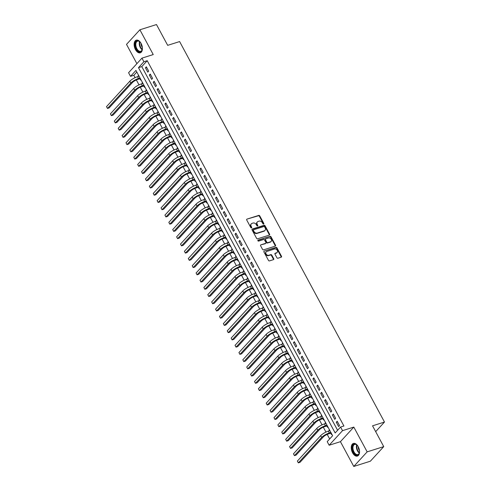 <?xml version="1.0" encoding="UTF-8"?>
<svg xmlns="http://www.w3.org/2000/svg" width="491" height="491" viewBox="0 0 491 491"><rect width="100%" height="100%" fill="white"/><g stroke="black" fill="none" stroke-linecap="round" stroke-linejoin="round"><path stroke-width="0.74" d="M263.63 224.092A0.583 0.454 42.5 0 0 263.82 223.448L259.757 215.905A0.835 0.651 42.5 0 0 258.726 215.402L247.004 219.109A0.835 0.651 42.5 0 0 246.734 220.023L250.797 227.566A0.583 0.454 42.5 0 0 251.705 227.278L251.183 226.302A2.67 2.074 42.5 0 1 251.3 223.841A2.67 2.074 42.5 0 1 252.043 223.368L253.018 223.061A2.67 2.074 42.5 0 1 256.327 224.675L256.854 225.651A0.583 0.454 42.5 0 0 257.763 225.363L257.241 224.387A2.67 2.074 42.5 0 1 257.358 221.926A2.67 2.074 42.5 0 1 258.1 221.453L259.076 221.146A2.67 2.074 42.5 0 1 262.384 222.761L262.906 223.736A0.583 0.454 42.5 0 0 263.63 224.092M263.532 224.111A0.583 0.454 42.5 0 0 263.458 223.841L259.395 216.298A0.835 0.651 42.5 0 0 258.364 215.795L247.004 219.109M251.417 227.941A0.583 0.454 42.5 0 0 251.349 227.671L250.821 226.695L251.183 226.302M257.474 226.026A0.583 0.454 42.5 0 0 257.401 225.756L256.879 224.78L257.241 224.387M358.221 446.681A6.629 3.811 -107.5 0 0 353.403 443.428A6.629 3.811 -107.5 0 0 352.581 452.831A6.629 3.811 -107.5 0 0 357.399 456.078A6.629 3.811 -107.5 0 0 358.221 446.681M141.089 43.417A6.629 3.811 -107.5 0 0 136.265 40.17A6.629 3.811 -107.5 0 0 135.448 49.566A6.629 3.811 -107.5 0 0 140.266 52.813A6.629 3.811 -107.5 0 0 141.089 43.417M276.899 257.72A0.835 0.651 42.5 0 0 277.937 258.223L281.226 257.186A0.835 0.651 42.5 0 0 281.49 256.271L276.979 247.887A0.835 0.651 42.5 0 0 275.948 247.384L264.226 251.091A0.835 0.651 42.5 0 0 263.955 252.006L268.467 260.383A0.835 0.651 42.5 0 0 269.504 260.893L273.475 259.635A0.835 0.651 42.5 0 0 273.745 258.72L271.811 255.136A0.835 0.651 42.5 0 0 270.78 254.626L268.81 255.252A2.234 1.737 42.5 0 1 266.294 254.289A2.234 1.737 42.5 0 1 266.14 251.846A2.234 1.737 42.5 0 1 266.766 251.453L274.481 249.011A2.234 1.737 42.5 0 1 276.992 249.98A2.234 1.737 42.5 0 1 277.145 252.423A2.234 1.737 42.5 0 1 276.525 252.81L275.242 253.221A0.835 0.651 42.5 0 0 274.972 254.135L276.899 257.72M340.588 427.041L342.534 430.656L329.154 445.239L327.209 441.624L332.634 435.713L135.946 70.422L130.52 76.338L128.574 72.723L141.954 58.134L143.9 61.749L138.48 67.666L335.163 432.952L340.588 427.041L343.909 425.992L147.22 60.7L143.9 61.749M141.954 58.134L153.235 54.569L139.892 29.791L156.482 24.55L167.677 45.344L179.62 41.569L384.484 422.045L372.546 425.826L383.741 446.62L367.158 451.861L353.815 427.09L342.534 430.656M269.332 235.103A0.835 0.651 42.5 0 0 269.602 234.189L265.091 225.811A0.835 0.651 42.5 0 0 264.06 225.308L252.337 229.009A0.835 0.651 42.5 0 0 252.067 229.929L256.578 238.307A0.835 0.651 42.5 0 0 257.609 238.81L269.332 235.103A0.835 0.651 42.5 0 0 269.24 234.581L264.729 226.204A0.835 0.651 42.5 0 0 263.698 225.7L251.975 229.407M271.038 236.852L275.549 245.23A0.835 0.651 42.5 0 1 275.279 246.144L263.557 249.851A0.835 0.651 42.5 0 1 262.525 249.348L260.592 245.758A0.835 0.651 42.5 0 1 260.862 244.843L265.613 243.34A0.835 0.651 42.5 0 0 265.883 242.425L264.606 240.05A0.835 0.651 42.5 0 0 263.569 239.54L258.622 241.106A0.583 0.454 42.5 0 1 258.088 240.111L270.001 236.343A0.835 0.651 42.5 0 1 271.038 236.852L270.676 237.245L275.187 245.623L275.549 245.23M383.741 446.62L370.361 461.209L353.772 466.45L367.158 451.861M139.892 29.791L126.512 44.38L136.891 63.652M329.418 430.791L329.056 430.122L329.541 429.969M330.713 433.197L331.394 434.461L331.75 434.075M325.521 423.555L325.165 422.892L325.65 422.739M326.816 425.961L327.503 427.231L327.859 426.839M321.63 416.325L321.267 415.656L321.752 415.503M322.925 418.731L323.606 419.995L323.962 419.609M317.732 409.089L317.376 408.42L317.855 408.267M319.027 411.495L319.709 412.765L320.064 412.372M313.841 401.859L313.479 401.19L313.964 401.037M315.136 404.265L315.817 405.529L316.173 405.143M309.944 394.623L309.582 393.954L310.067 393.8M311.239 397.029L311.92 398.293L312.276 397.906M306.046 387.393L305.69 386.724L306.175 386.57M307.348 389.799L308.029 391.063L308.385 390.676M302.155 380.157L301.793 379.488L302.278 379.334M303.45 382.563L304.132 383.827L304.488 383.44M298.258 372.921L297.902 372.258L298.381 372.104M299.553 375.327L300.234 376.597L300.59 376.204M294.367 365.691L294.005 365.022L294.49 364.868M295.662 368.097L296.343 369.361L296.699 368.974M290.469 358.455L290.107 357.786L290.592 357.638M291.764 360.86L292.446 362.131L292.802 361.738M286.572 351.225L286.216 350.556L286.701 350.402M287.873 353.63L288.555 354.895L288.911 354.508M282.681 343.988L282.319 343.319L282.804 343.166M283.976 346.394L284.657 347.659L285.013 347.272M278.784 336.758L278.428 336.09L278.906 335.936M280.079 339.164L280.76 340.429L281.122 340.042M274.892 329.522L274.53 328.853L275.015 328.7M276.188 331.928L276.869 333.193L277.225 332.806M270.995 322.286L270.639 321.623L271.118 321.47M272.29 324.698L272.971 325.963L273.327 325.57M267.104 315.056L266.742 314.387L267.227 314.234M268.399 317.462L269.08 318.727L269.436 318.34M263.207 307.82L262.845 307.157L263.329 307.004M264.502 310.226L265.183 311.497L265.539 311.104M259.309 300.59L258.953 299.921L259.438 299.768M260.604 302.996L261.286 304.26L261.648 303.874M255.418 293.354L255.056 292.685L255.541 292.538M256.713 295.76L257.394 297.03L257.75 296.638M251.521 286.124L251.165 285.455L251.644 285.302M252.816 288.53L253.497 289.794L253.853 289.408M247.63 278.888L247.268 278.219L247.752 278.066M248.925 281.294L249.606 282.558L249.962 282.172M243.732 271.658L243.37 270.989L243.855 270.836M245.027 274.064L245.709 275.328L246.065 274.942M239.835 264.422L239.479 263.753L239.964 263.599M241.13 266.828L241.817 268.092L242.173 267.705M235.944 257.186L235.582 256.523L236.067 256.37M237.239 259.598L237.92 260.862L238.276 260.469M232.047 249.956L231.691 249.287L232.169 249.133M233.342 252.362L234.023 253.626L234.379 253.239M228.155 242.72L227.793 242.057L228.278 241.903M229.45 245.126L230.132 246.396L230.488 246.003M224.258 235.49L223.896 234.821L224.381 234.667M225.553 237.896L226.234 239.16L226.59 238.773M220.361 228.254L220.005 227.585L220.49 227.431M221.662 230.66L222.343 231.93L222.699 231.537M216.47 221.024L216.108 220.355L216.592 220.201M217.765 223.43L218.446 224.694L218.802 224.307M212.572 213.788L212.216 213.119L212.695 212.965M213.867 216.193L214.549 217.458L214.911 217.071M208.681 206.558L208.319 205.889L208.804 205.735M209.976 208.963L210.657 210.228L211.013 209.841M204.784 199.321L204.422 198.652L204.907 198.499M206.079 201.727L206.76 202.992L207.116 202.605M200.887 192.085L200.531 191.422L201.015 191.269M202.188 194.491L202.869 195.762L203.225 195.369M196.995 184.855L196.633 184.186L197.118 184.033M198.29 187.261L198.972 188.526L199.328 188.139M193.098 177.619L192.742 176.95L193.227 176.803M194.393 180.025L195.074 181.296L195.436 180.903M189.207 170.389L188.845 169.72L189.33 169.567M190.502 172.795L191.183 174.06L191.539 173.673M185.31 163.153L184.954 162.484L185.432 162.331M186.605 165.559L187.286 166.823L187.642 166.437M181.418 155.923L181.056 155.254L181.541 155.101M182.713 158.329L183.395 159.593L183.751 159.207M177.521 148.687L177.159 148.018L177.644 147.865M178.816 151.093L179.497 152.357L179.853 151.971M173.624 141.451L173.268 140.788L173.753 140.635M174.919 143.863L175.606 145.127L175.962 144.735M169.733 134.221L169.37 133.552L169.855 133.399M171.028 136.627L171.709 137.891L172.065 137.505M165.835 126.985L165.479 126.322L165.958 126.169M167.13 129.391L167.812 130.661L168.168 130.268M161.944 119.755L161.582 119.086L162.067 118.932M163.239 122.161L163.92 123.425L164.276 123.038M158.047 112.519L157.685 111.85L158.17 111.703M159.342 114.925L160.023 116.195L160.379 115.802M154.149 105.289L153.793 104.62L154.278 104.466M155.451 107.695L156.132 108.959L156.488 108.572M150.258 98.053L149.896 97.384L150.381 97.23M151.553 100.459L152.235 101.723L152.591 101.336M146.361 90.823L146.005 90.154L146.484 90M147.656 93.229L148.337 94.493L148.693 94.106M142.47 83.587L142.108 82.918L142.593 82.764M143.765 85.993L144.446 87.257L144.802 86.87M148.687 71.158L146.349 66.813L145.446 67.801L147.785 72.14L148.687 71.158M152.584 78.388L150.246 74.049L149.344 75.037L151.676 79.376L152.584 78.388M156.476 85.624L154.137 81.285L153.235 82.267L155.573 86.606L156.476 85.624M160.373 92.854L158.034 88.515L157.132 89.503L159.465 93.842L160.373 92.854M164.264 100.09L161.932 95.751L161.023 96.733L163.362 101.072L164.264 100.09M168.161 107.32L165.823 102.981L164.921 103.969L167.259 108.308L168.161 107.32M172.059 114.556L169.72 110.217L168.812 111.199L171.15 115.538L172.059 114.556M175.95 121.786L173.611 117.447L172.709 118.435L175.048 122.775L175.95 121.786M179.847 129.023L177.509 124.683L176.607 125.665L178.939 130.011L179.847 129.023M183.738 136.259L181.406 131.913L180.498 132.901L182.836 137.241L183.738 136.259M187.636 143.489L185.297 139.149L184.395 140.138L186.733 144.477L187.636 143.489M191.527 150.725L189.195 146.386L188.286 147.368L190.625 151.707L191.527 150.725M195.424 157.955L193.086 153.615L192.184 154.604L194.522 158.943L195.424 157.955M199.321 165.191L196.983 160.852L196.081 161.834L198.413 166.173L199.321 165.191M203.213 172.421L200.874 168.082L199.972 169.07L202.31 173.409L203.213 172.421M207.11 179.657L204.772 175.318L203.869 176.3L206.208 180.645L207.11 179.657M211.001 186.887L208.669 182.548L207.761 183.536L210.099 187.875L211.001 186.887M214.898 194.123L212.56 189.784L211.658 190.766L213.996 195.111L214.898 194.123M218.796 201.359L216.457 197.014L215.555 198.002L217.887 202.341L218.796 201.359M222.687 208.589L220.349 204.25L219.446 205.238L221.785 209.577L222.687 208.589M226.584 215.825L224.246 211.486L223.344 212.468L225.676 216.807L226.584 215.825M230.475 223.055L228.143 218.716L227.235 219.704L229.573 224.043L230.475 223.055M234.373 230.291L232.034 225.952L231.132 226.934L233.47 231.273L234.373 230.291M238.27 237.521L235.932 233.182L235.023 234.17L237.362 238.509L238.27 237.521M242.161 244.757L239.823 240.418L238.921 241.4L241.259 245.745L242.161 244.757M246.059 251.993L243.72 247.648L242.818 248.636L245.15 252.975L246.059 251.993M249.95 259.223L247.617 254.884L246.709 255.872L249.047 260.212L249.95 259.223M253.847 266.46L251.509 262.12L250.606 263.102L252.945 267.442L253.847 266.46M257.738 273.69L255.406 269.35L254.498 270.338L256.836 274.678L257.738 273.69M261.635 280.926L259.297 276.586L258.395 277.568L260.733 281.908L261.635 280.926M265.533 288.156L263.194 283.816L262.292 284.805L264.624 289.144L265.533 288.156M269.424 295.392L267.086 291.053L266.183 292.035L268.522 296.374L269.424 295.392M273.321 302.622L270.983 298.283L270.081 299.271L272.419 303.61L273.321 302.622M277.212 309.858L274.88 305.519L273.972 306.501L276.31 310.846L277.212 309.858M281.11 317.094L278.771 312.749L277.869 313.737L280.208 318.076L281.11 317.094M285.007 324.324L282.669 319.985L281.766 320.973L284.099 325.312L285.007 324.324M288.898 331.56L286.56 327.221L285.658 328.203L287.996 332.542L288.898 331.56M292.796 338.79L290.457 334.451L289.555 335.439L291.887 339.778L292.796 338.79M296.687 346.026L294.355 341.687L293.446 342.669L295.785 347.008L296.687 346.026M300.584 353.256L298.246 348.917L297.343 349.905L299.682 354.244L300.584 353.256M304.481 360.492L302.143 356.153L301.235 357.135L303.573 361.48L304.481 360.492M308.373 367.722L306.034 363.383L305.132 364.371L307.47 368.71L308.373 367.722M312.27 374.958L309.931 370.619L309.029 371.607L311.362 375.946L312.27 374.958M316.161 382.194L313.829 377.849L312.92 378.837L315.259 383.176L316.161 382.194M320.058 389.424L317.72 385.085L316.818 386.073L319.156 390.413L320.058 389.424M323.95 396.66L321.617 392.321L320.709 393.303L323.047 397.642L323.95 396.66M327.847 403.89L325.508 399.551L324.606 400.539L326.945 404.879L327.847 403.89M331.744 411.127L329.406 406.787L328.504 407.769L330.836 412.109L331.744 411.127M335.635 418.357L333.303 414.017L332.395 415.005L334.733 419.345L335.635 418.357M147.22 60.7L141.795 66.616L337.612 430.288M336.292 422.235L338.63 426.581L339.533 425.593L337.194 421.253L336.292 422.235L337.52 421.849M136.817 72.042L133.84 75.289L135.111 77.652M136.351 79.953L139.008 84.882M140.248 87.189L142.899 92.118M144.139 94.419L146.797 99.354M148.036 101.655L150.688 106.584M151.928 108.885L154.585 113.82M155.825 116.121L158.483 121.05M159.722 123.358L162.374 128.286M163.613 130.588L166.271 135.516M167.511 137.824L170.162 142.752M171.402 145.054L174.06 149.988M175.299 152.29L177.951 157.218M179.197 159.52L181.848 164.454M183.088 166.756L185.745 171.684M186.985 173.986L189.636 178.92M190.876 181.222L193.534 186.15M194.774 188.458L197.425 193.386M198.665 195.688L201.322 200.616M202.562 202.924L205.22 207.853M206.459 210.154L209.111 215.089M210.351 217.39L213.008 222.319M214.248 224.62L216.899 229.555M218.139 231.856L220.797 236.785M222.036 239.086L224.694 244.021M225.934 246.322L228.585 251.251M229.825 253.559L232.482 258.487M233.722 260.789L236.374 265.717M237.613 268.025L240.271 272.953M241.511 275.255L244.168 280.189M245.408 282.491L248.059 287.419M249.299 289.721L251.957 294.655M253.196 296.957L255.848 301.885M257.088 304.193L259.745 309.121M260.985 311.423L263.636 316.351M264.876 318.659L267.534 323.587M268.773 325.889L271.431 330.824M272.671 333.125L275.322 338.053M276.562 340.355L279.219 345.29M280.459 347.591L283.111 352.52M284.35 354.821L287.008 359.756M288.248 362.057L290.905 366.986M292.145 369.293L294.796 374.222M296.036 376.523L298.694 381.452M299.933 383.759L302.585 388.688M303.825 390.989L306.482 395.924M307.722 398.226L310.38 403.154M311.619 405.456L314.271 410.39M315.51 412.692L318.168 417.62M319.408 419.922L322.059 424.856M323.299 427.158L325.956 432.086M327.196 434.394L329.657 438.96M138.572 75.295L138.21 75.688L138.572 76.351M139.867 78.763L140.549 80.027L140.905 79.634M142.108 82.918L142.464 82.531M146.005 90.154L146.361 89.761M149.896 97.384L150.252 96.997M153.793 104.62L154.149 104.233M157.685 111.85L158.047 111.463M161.582 119.086L161.938 118.699M165.479 126.322L165.835 125.929M169.37 133.552L169.726 133.165M173.268 140.788L173.624 140.395M177.159 148.018L177.515 147.631M181.056 155.254L181.412 154.861M184.954 162.484L185.31 162.098M188.845 169.72L189.201 169.334M192.742 176.95L193.098 176.564M196.633 184.186L196.989 183.8M200.531 191.422L200.887 191.03M204.422 198.652L204.784 198.266M208.319 205.889L208.675 205.496M212.216 213.119L212.572 212.732M216.108 220.355L216.463 219.968M220.005 227.585L220.361 227.198M223.896 234.821L224.258 234.434M227.793 242.057L228.149 241.664M231.691 249.287L232.047 248.9M235.582 256.523L235.938 256.13M239.479 263.753L239.835 263.366M243.37 270.989L243.726 270.596M247.268 278.219L247.624 277.832M251.165 285.455L251.521 285.068M255.056 292.685L255.412 292.298M258.953 299.921L259.309 299.535M262.845 307.157L263.201 306.765M266.742 314.387L267.098 314.001M270.639 321.623L270.995 321.231M274.53 328.853L274.886 328.467M278.428 336.09L278.784 335.697M282.319 343.319L282.675 342.933M286.216 350.556L286.572 350.169M290.107 357.786L290.469 357.399M294.005 365.022L294.361 364.635M297.902 372.258L298.258 371.865M301.793 379.488L302.149 379.101M305.69 386.724L306.046 386.331M309.582 393.954L309.938 393.567M313.479 401.19L313.835 400.803M317.376 408.42L317.732 408.033M321.267 415.656L321.623 415.269M325.165 422.892L325.521 422.499M329.056 430.122L329.412 429.735M375.676 431.65L384.484 422.045M353.815 427.09L340.435 441.673L353.772 466.45M340.435 441.673L329.154 445.239M133.84 75.289L130.52 76.338M141.795 66.616L138.48 67.666M138.21 75.688L138.695 75.534M145.446 67.801L146.674 67.414M149.344 75.037L150.565 74.644M153.235 82.267L154.462 81.88M157.132 89.503L158.354 89.11M161.023 96.733L162.251 96.346M164.921 103.969L166.148 103.583M168.812 111.199L170.039 110.813M172.709 118.435L173.937 118.049M176.607 125.665L177.828 125.279M180.498 132.901L181.725 132.515M184.395 140.138L185.623 139.745M188.286 147.368L189.514 146.981M192.184 154.604L193.411 154.217M196.081 161.834L197.302 161.447M199.972 169.07L201.2 168.683M203.869 176.3L205.097 175.913M207.761 183.536L208.988 183.149M211.658 190.766L212.885 190.379M215.555 198.002L216.776 197.615M219.446 205.238L220.674 204.845M223.344 212.468L224.565 212.081M227.235 219.704L228.462 219.317M231.132 226.934L232.36 226.547M235.023 234.17L236.251 233.784M238.921 241.4L240.148 241.013M242.818 248.636L244.039 248.25M246.709 255.872L247.937 255.48M250.606 263.102L251.834 262.716M254.498 270.338L255.725 269.952M258.395 277.568L259.622 277.182M262.292 284.805L263.514 284.418M266.183 292.035L267.411 291.648M270.081 299.271L271.308 298.884M273.972 306.501L275.199 306.114M277.869 313.737L279.097 313.35M281.766 320.973L282.988 320.58M285.658 328.203L286.885 327.816M289.555 335.439L290.776 335.052M293.446 342.669L294.674 342.282M297.343 349.905L298.571 349.518M301.235 357.135L302.462 356.748M305.132 364.371L306.359 363.984M309.029 371.607L310.251 371.214M312.92 378.837L314.148 378.451M316.818 386.073L318.045 385.68M320.709 393.303L321.936 392.917M324.606 400.539L325.834 400.153M328.504 407.769L329.725 407.383M332.395 415.005L333.622 414.619M257.358 221.926L256.996 222.319A2.67 2.074 42.5 0 0 256.879 224.78M251.3 223.841L250.938 224.234A2.67 2.074 42.5 0 0 250.821 226.695M264.6 226.879A0.583 0.454 42.5 0 0 263.876 226.523L253.589 229.776A0.583 0.454 42.5 0 0 253.399 230.42L253.951 231.451A2.67 2.074 42.5 0 0 257.259 233.065L264.293 230.838A2.67 2.074 42.5 0 0 265.036 230.371A2.67 2.074 42.5 0 0 265.152 227.91L264.6 226.879M253.227 230.175A0.583 0.454 42.5 0 0 253.037 230.813L253.399 230.42M265.036 230.371L264.68 230.764A2.67 2.074 42.5 0 1 263.931 231.23L256.897 233.458A2.67 2.074 42.5 0 1 253.595 231.844L253.037 230.813M275.273 246.144A0.835 0.651 42.5 0 0 275.187 245.623M260.862 244.843L265.257 243.739A0.835 0.651 42.5 0 0 265.484 243.591L265.846 243.198M257.824 240.473L270.001 236.343M270.547 241.781A2.234 1.737 42.5 0 0 271.173 241.394A2.234 1.737 42.5 0 0 271.014 238.945A2.234 1.737 42.5 0 0 268.503 237.982L265.784 238.841A0.835 0.651 42.5 0 0 265.514 239.761L266.797 242.137A0.835 0.651 42.5 0 0 267.828 242.64L270.547 241.781L270.185 242.173A2.234 1.737 42.5 0 0 270.811 241.787L271.173 241.394M265.422 239.24A0.835 0.651 42.5 0 0 265.152 240.154L265.514 239.761M270.185 242.173L267.466 243.033A0.835 0.651 42.5 0 1 266.435 242.529L265.152 240.154M270.676 237.245A0.835 0.651 42.5 0 0 269.639 236.742M277.145 252.423L276.789 252.816A2.234 1.737 42.5 0 1 276.163 253.209L274.88 253.614L275.242 253.221M266.14 251.846L265.778 252.239A2.234 1.737 42.5 0 0 265.932 254.682A2.234 1.737 42.5 0 0 268.448 255.645L268.81 255.252M273.469 259.635A0.835 0.651 42.5 0 0 273.383 259.113L271.449 255.529A0.835 0.651 42.5 0 0 270.418 255.025L268.448 255.645M281.22 257.186A0.835 0.651 42.5 0 0 281.128 256.664L276.617 248.286A0.835 0.651 42.5 0 0 275.586 247.783L264.226 251.091M140.352 78.609L137.578 79.481A4.253 1.092 151.7 0 0 132.453 82.5L109.149 107.91L107.486 108.437L130.796 83.028A6.377 1.639 -28.3 0 1 138.487 78.499L140.027 78.008M106.516 106.627L107.486 108.437L106.516 106.627L129.82 81.218A6.377 1.639 -28.3 0 1 137.511 76.688L139.057 76.203M142.378 47.707A5.739 3.296 72.5 0 1 142.237 49.523A5.739 3.296 72.5 0 1 136.357 48.983A5.739 3.296 72.5 0 1 135.669 42.201A5.739 3.296 72.5 0 1 139.769 41.729A5.739 3.296 72.5 0 1 140.929 43.134M139.904 41.852A5.315 3.05 -107.5 0 0 137.529 41.152A5.315 3.05 -107.5 0 0 136.866 48.683A5.315 3.05 -107.5 0 0 140.733 51.285A5.315 3.05 -107.5 0 0 142.273 49.346A5.137 2.952 -107.5 0 1 140.727 47.406A5.137 2.952 -107.5 0 1 139.91 41.858M142.353 47.474A4.186 2.406 72.5 0 1 141.881 46.725A4.186 2.406 72.5 0 1 141.046 43.337M136.707 40.078A6.586 3.787 -107.5 0 0 135.995 49.376A6.586 3.787 -107.5 0 0 140.678 52.635M359.51 450.971A5.739 3.296 72.5 0 1 359.43 452.481A5.739 3.296 72.5 0 1 359.369 452.788A5.739 3.296 72.5 0 1 355.018 454.236A5.739 3.296 72.5 0 1 352.434 446.687A5.739 3.296 72.5 0 1 356.908 444.993A5.739 3.296 72.5 0 1 358.062 446.393M357.037 445.116A5.315 3.05 -107.5 0 0 354.662 444.416A5.315 3.05 -107.5 0 0 353.023 446.798A5.315 3.05 -107.5 0 0 354.263 452.395A5.315 3.05 -107.5 0 0 357.865 454.549A5.315 3.05 -107.5 0 0 359.406 452.61A5.137 2.952 -107.5 0 1 356.914 445.687A5.137 2.952 -107.5 0 1 357.049 445.122M353.839 443.342A6.586 3.787 -107.5 0 0 351.918 446.258A6.586 3.787 -107.5 0 0 353.403 453.119A6.586 3.787 -107.5 0 0 357.81 455.9M359.486 450.732A4.186 2.406 72.5 0 1 358.178 446.601M144.25 85.839L141.476 86.717A4.253 1.092 151.7 0 0 136.351 89.736L113.04 115.146L111.383 115.667L134.687 90.258A6.377 1.639 -28.3 0 1 142.378 85.729L143.924 85.244M110.407 113.863L111.383 115.667L110.407 113.863L133.718 88.454A6.377 1.639 -28.3 0 1 141.402 83.924L142.949 83.433M148.141 93.075L145.367 93.953A4.253 1.092 151.7 0 0 140.242 96.972L116.938 122.376L115.281 122.903L138.585 97.494A6.377 1.639 -28.3 0 1 146.275 92.965L147.822 92.474M114.305 121.093L115.281 122.903L114.305 121.093L137.609 95.684A6.377 1.639 -28.3 0 1 145.299 91.154L146.846 90.669M152.038 100.305L149.264 101.183A4.253 1.092 151.7 0 0 144.139 104.202L120.829 129.612L119.172 130.133L142.482 104.73A6.377 1.639 -28.3 0 1 150.166 100.201L151.713 99.71M118.196 128.329L119.172 130.133L118.196 128.329L141.506 102.92A6.377 1.639 -28.3 0 1 149.196 98.39L150.743 97.899M155.929 107.541L153.161 108.419A4.253 1.092 151.7 0 0 148.036 111.439L124.726 136.848L123.069 137.37L146.373 111.96A6.377 1.639 -28.3 0 1 154.064 107.431L155.61 106.94M122.093 135.559L123.069 137.37L122.093 135.559L145.404 110.156A6.377 1.639 -28.3 0 1 153.088 105.62L154.634 105.135M159.827 114.771L157.052 115.649A4.253 1.092 151.7 0 0 151.928 118.669L128.624 144.078L126.96 144.606L150.271 119.196A6.377 1.639 -28.3 0 1 157.955 114.667L159.501 114.176M125.991 142.795L126.96 144.606L125.991 142.795L149.295 117.386A6.377 1.639 -28.3 0 1 156.985 112.856L158.532 112.365M163.718 122.007L160.95 122.885A4.253 1.092 151.7 0 0 155.825 125.905L132.515 151.314L130.858 151.836L154.162 126.426A6.377 1.639 -28.3 0 1 161.852 121.897L163.399 121.412M129.882 150.025L130.858 151.836L129.882 150.025L153.192 124.622A6.377 1.639 -28.3 0 1 160.876 120.092L162.423 119.601M167.615 129.243L164.841 130.115A4.253 1.092 151.7 0 0 159.716 133.135L136.412 158.544L134.749 159.072L158.059 133.662A6.377 1.639 -28.3 0 1 165.749 129.133L167.296 128.642M133.779 157.261L134.749 159.072L133.779 157.261L157.083 131.852A6.377 1.639 -28.3 0 1 164.773 127.322L166.32 126.831M171.512 136.473L168.738 137.351A4.253 1.092 151.7 0 0 163.613 140.371L140.303 165.78L138.646 166.302L161.956 140.892A6.377 1.639 -28.3 0 1 169.641 136.363L171.187 135.878M137.67 164.497L138.646 166.302L137.67 164.497L160.98 139.088A6.377 1.639 -28.3 0 1 168.671 134.559L170.217 134.068M175.404 143.71L172.636 144.581A4.253 1.092 151.7 0 0 167.505 147.607L144.201 173.01L142.543 173.538L165.848 148.129A6.377 1.639 -28.3 0 1 173.538 143.599L175.084 143.108M141.568 171.727L142.543 173.538L141.568 171.727L164.878 146.318A6.377 1.639 -28.3 0 1 172.562 141.789L174.109 141.304M179.301 150.94L176.527 151.817A4.253 1.092 151.7 0 0 171.402 154.837L148.098 180.246L146.435 180.768L169.745 155.365A6.377 1.639 -28.3 0 1 177.429 150.829L178.976 150.344M145.465 178.963L146.435 180.768L145.465 178.963L168.769 153.554A6.377 1.639 -28.3 0 1 176.459 149.025L178.006 148.534M183.192 158.176L180.424 159.053A4.253 1.092 151.7 0 0 175.299 162.073L151.989 187.476L150.332 188.004L173.636 162.595A6.377 1.639 -28.3 0 1 181.326 158.065L182.873 157.574M149.356 186.193L150.332 188.004L149.356 186.193L172.666 160.784A6.377 1.639 -28.3 0 1 180.35 156.255L181.897 155.77M187.089 165.406L184.315 166.283A4.253 1.092 151.7 0 0 179.19 169.303L155.886 194.712L154.223 195.234L177.533 169.831A6.377 1.639 -28.3 0 1 185.224 165.301L186.77 164.81M153.253 193.429L154.223 195.234L153.253 193.429L176.557 168.02A6.377 1.639 -28.3 0 1 184.248 163.491L185.794 163M190.987 172.642L188.213 173.519A4.253 1.092 151.7 0 0 183.088 176.539L159.778 201.948L158.12 202.47L181.431 177.061A6.377 1.639 -28.3 0 1 189.115 172.531L190.661 172.04M157.145 200.659L158.12 202.47L157.145 200.659L180.455 175.256A6.377 1.639 -28.3 0 1 188.145 170.721L189.692 170.236M194.878 179.872L192.104 180.749A4.253 1.092 151.7 0 0 186.979 183.769L163.675 209.178L162.018 209.706L185.322 184.297A6.377 1.639 -28.3 0 1 193.012 179.767L194.559 179.276M161.042 207.896L162.018 209.706L161.042 207.896L184.352 182.486A6.377 1.639 -28.3 0 1 192.036 177.957L193.583 177.466M198.775 187.108L196.001 187.985A4.253 1.092 151.7 0 0 190.876 191.005L167.566 216.414L165.909 216.936L189.219 191.527A6.377 1.639 -28.3 0 1 196.903 186.997L198.45 186.512M164.939 215.126L165.909 216.936L164.939 215.126L188.243 189.722A6.377 1.639 -28.3 0 1 195.934 185.193L197.48 184.702M202.666 194.344L199.898 195.215A4.253 1.092 151.7 0 0 194.774 198.235L171.463 223.644L169.806 224.172L193.11 198.763A6.377 1.639 -28.3 0 1 200.801 194.233L202.347 193.742M168.83 222.362L169.806 224.172L168.83 222.362L192.141 196.952A6.377 1.639 -28.3 0 1 199.825 192.423L201.371 191.938M206.564 201.574L203.79 202.452A4.253 1.092 151.7 0 0 198.665 205.471L175.361 230.88L173.697 231.402L197.008 205.993A6.377 1.639 -28.3 0 1 204.698 201.463L206.245 200.979M172.728 229.598L173.697 231.402L172.728 229.598L196.032 204.188A6.377 1.639 -28.3 0 1 203.722 199.659L205.269 199.168M210.461 208.81L207.687 209.688A4.253 1.092 151.7 0 0 202.562 212.707L179.252 238.11L177.595 238.638L200.905 213.229A6.377 1.639 -28.3 0 1 208.589 208.7L210.136 208.209M176.619 236.828L177.595 238.638L176.619 236.828L199.929 211.418A6.377 1.639 -28.3 0 1 207.619 206.889L209.16 206.404M214.352 216.04L211.578 216.918A4.253 1.092 151.7 0 0 206.453 219.937L183.149 245.347L181.492 245.868L204.796 220.465A6.377 1.639 -28.3 0 1 212.486 215.93L214.033 215.445M180.516 244.064L181.492 245.868L180.516 244.064L203.82 218.655A6.377 1.639 -28.3 0 1 211.511 214.125L213.057 213.634M218.25 223.276L215.475 224.154A4.253 1.092 151.7 0 0 210.351 227.173L187.04 252.577L185.383 253.104L208.693 227.695A6.377 1.639 -28.3 0 1 216.378 223.166L217.924 222.675M184.413 251.294L185.383 253.104L184.413 251.294L207.718 225.885A6.377 1.639 -28.3 0 1 215.408 221.355L216.954 220.87M222.141 230.506L219.373 231.384A4.253 1.092 151.7 0 0 214.248 234.403L190.938 259.813L189.28 260.334L212.585 234.931A6.377 1.639 -28.3 0 1 220.275 230.402L221.822 229.911M188.305 258.53L189.28 260.334L188.305 258.53L211.615 233.121A6.377 1.639 -28.3 0 1 219.299 228.591L220.846 228.1M226.038 237.742L223.264 238.62A4.253 1.092 151.7 0 0 218.139 241.64L194.835 267.049L193.172 267.57L216.482 242.161A6.377 1.639 -28.3 0 1 224.172 237.632L225.713 237.147M192.202 265.76L193.172 267.57L192.202 265.76L215.506 240.357A6.377 1.639 -28.3 0 1 223.196 235.827L224.743 235.336M229.935 244.972L227.161 245.85A4.253 1.092 151.7 0 0 222.036 248.869L198.726 274.279L197.069 274.807L220.373 249.397A6.377 1.639 -28.3 0 1 228.063 244.868L229.61 244.377M196.093 272.996L197.069 274.807L196.093 272.996L219.403 247.587A6.377 1.639 -28.3 0 1 227.088 243.057L228.634 242.566M233.826 252.208L231.052 253.086A4.253 1.092 151.7 0 0 225.928 256.106L202.623 281.515L200.966 282.037L224.27 256.627A6.377 1.639 -28.3 0 1 231.961 252.098L233.507 251.613M199.99 280.232L200.966 282.037L199.99 280.232L223.295 254.823A6.377 1.639 -28.3 0 1 230.985 250.293L232.531 249.802M237.724 259.444L234.95 260.316A4.253 1.092 151.7 0 0 229.825 263.336L206.515 288.745L204.857 289.273L228.168 263.863A6.377 1.639 -28.3 0 1 235.852 259.334L237.399 258.843M203.882 287.462L204.857 289.273L203.882 287.462L227.192 262.053A6.377 1.639 -28.3 0 1 234.882 257.523L236.429 257.038M241.615 266.674L238.847 267.552A4.253 1.092 151.7 0 0 233.716 270.572L210.412 295.981L208.755 296.503L232.059 271.093A6.377 1.639 -28.3 0 1 239.749 266.564L241.296 266.079M207.779 294.698L208.755 296.503L207.779 294.698L231.089 269.289A6.377 1.639 -28.3 0 1 238.773 264.759L240.32 264.268M245.512 273.91L242.738 274.788A4.253 1.092 151.7 0 0 237.613 277.808L214.309 303.211L212.646 303.739L235.956 278.329A6.377 1.639 -28.3 0 1 243.64 273.8L245.187 273.309M211.676 301.928L212.646 303.739L211.676 301.928L234.98 276.519A6.377 1.639 -28.3 0 1 242.671 271.989L244.217 271.505M249.403 281.14L246.635 282.018A4.253 1.092 151.7 0 0 241.511 285.038L218.2 310.447L216.543 310.969L239.847 285.566A6.377 1.639 -28.3 0 1 247.538 281.036L249.084 280.545M215.567 309.164L216.543 310.969L215.567 309.164L238.878 283.755A6.377 1.639 -28.3 0 1 246.562 279.226L248.108 278.735M253.301 288.377L250.527 289.254A4.253 1.092 151.7 0 0 245.402 292.274L222.098 317.683L220.434 318.205L243.745 292.796A6.377 1.639 -28.3 0 1 251.435 288.266L252.982 287.775M219.465 316.394L220.434 318.205L219.465 316.394L242.769 290.991A6.377 1.639 -28.3 0 1 250.459 286.456L252.006 285.971M257.198 295.607L254.424 296.484A4.253 1.092 151.7 0 0 249.299 299.504L225.989 324.913L224.332 325.441L247.642 300.032A6.377 1.639 -28.3 0 1 255.326 295.502L256.873 295.011M223.356 323.63L224.332 325.441L223.356 323.63L246.666 298.221A6.377 1.639 -28.3 0 1 254.356 293.692L255.903 293.201M261.089 302.843L258.321 303.72A4.253 1.092 151.7 0 0 253.19 306.74L229.886 332.149L228.229 332.671L251.533 307.262A6.377 1.639 -28.3 0 1 259.223 302.732L260.77 302.247M227.253 330.86L228.229 332.671L227.253 330.86L250.563 305.457A6.377 1.639 -28.3 0 1 258.248 300.928L259.794 300.437M264.987 310.079L262.212 310.95A4.253 1.092 151.7 0 0 257.088 313.97L233.777 339.379L232.12 339.907L255.43 314.498A6.377 1.639 -28.3 0 1 263.115 309.968L264.661 309.477M231.151 338.096L232.12 339.907L231.151 338.096L254.455 312.687A6.377 1.639 -28.3 0 1 262.145 308.158L263.692 307.667M268.878 317.309L266.11 318.186A4.253 1.092 151.7 0 0 260.985 321.206L237.675 346.615L236.018 347.137L259.322 321.728A6.377 1.639 -28.3 0 1 267.012 317.198L268.559 316.713M235.042 345.333L236.018 347.137L235.042 345.333L258.352 319.923A6.377 1.639 -28.3 0 1 266.036 315.394L267.583 314.903M272.775 324.545L270.001 325.416A4.253 1.092 151.7 0 0 264.876 328.442L241.572 353.845L239.909 354.373L263.219 328.964A6.377 1.639 -28.3 0 1 270.909 324.434L272.456 323.943M238.939 352.563L239.909 354.373L238.939 352.563L262.243 327.153A6.377 1.639 -28.3 0 1 269.933 322.624L271.48 322.139M276.672 331.775L273.898 332.653A4.253 1.092 151.7 0 0 268.773 335.672L245.463 361.081L243.806 361.603L267.116 336.2A6.377 1.639 -28.3 0 1 274.8 331.664L276.347 331.18M242.83 359.799L243.806 361.603L242.83 359.799L266.14 334.389A6.377 1.639 -28.3 0 1 273.831 329.86L275.371 329.369M280.564 339.011L277.789 339.889A4.253 1.092 151.7 0 0 272.665 342.908L249.36 368.311L247.703 368.839L271.007 343.43A6.377 1.639 -28.3 0 1 278.698 338.9L280.244 338.409M246.728 367.029L247.703 368.839L246.728 367.029L270.032 341.619A6.377 1.639 -28.3 0 1 277.722 337.09L279.269 336.605M284.461 346.241L281.687 347.119A4.253 1.092 151.7 0 0 276.562 350.138L253.252 375.547L251.595 376.069L274.905 350.666A6.377 1.639 -28.3 0 1 282.589 346.137L284.136 345.646M250.625 374.265L251.595 376.069L250.625 374.265L273.929 348.856A6.377 1.639 -28.3 0 1 281.619 344.326L283.166 343.835M288.352 353.477L285.584 354.355A4.253 1.092 151.7 0 0 280.459 357.374L257.149 382.784L255.492 383.305L278.796 357.896A6.377 1.639 -28.3 0 1 286.486 353.367L288.033 352.876M254.516 381.495L255.492 383.305L254.516 381.495L277.826 356.092A6.377 1.639 -28.3 0 1 285.51 351.556L287.057 351.071M292.249 360.707L289.475 361.585A4.253 1.092 151.7 0 0 284.35 364.604L261.046 390.014L259.383 390.541L282.693 365.132A6.377 1.639 -28.3 0 1 290.384 360.603L291.924 360.112M258.413 388.731L259.383 390.541L258.413 388.731L281.717 363.322A6.377 1.639 -28.3 0 1 289.408 358.792L290.954 358.301M296.147 367.943L293.373 368.821A4.253 1.092 151.7 0 0 288.248 371.84L264.937 397.25L263.28 397.771L286.584 372.362A6.377 1.639 -28.3 0 1 294.275 367.833L295.821 367.348M262.304 395.961L263.28 397.771L262.304 395.961L285.615 370.558A6.377 1.639 -28.3 0 1 293.299 366.028L294.846 365.537M300.038 375.179L297.264 376.051A4.253 1.092 151.7 0 0 292.139 379.07L268.835 404.48L267.178 405.007L290.482 379.598A6.377 1.639 -28.3 0 1 298.172 375.069L299.719 374.578M266.202 403.197L267.178 405.007L266.202 403.197L289.506 377.788A6.377 1.639 -28.3 0 1 297.196 373.258L298.743 372.773M303.935 382.409L301.161 383.287A4.253 1.092 151.7 0 0 296.036 386.307L272.726 411.716L271.069 412.237L294.379 386.828A6.377 1.639 -28.3 0 1 302.063 382.299L303.61 381.814M270.093 410.433L271.069 412.237L270.093 410.433L293.403 385.024A6.377 1.639 -28.3 0 1 301.093 380.494L302.64 380.003M307.826 389.645L305.058 390.523A4.253 1.092 151.7 0 0 299.927 393.543L276.623 418.946L274.966 419.474L298.27 394.064A6.377 1.639 -28.3 0 1 305.961 389.535L307.507 389.044M273.99 417.663L274.966 419.474L273.99 417.663L297.3 392.254A6.377 1.639 -28.3 0 1 304.985 387.724L306.531 387.239M311.724 396.875L308.949 397.753A4.253 1.092 151.7 0 0 303.825 400.773L280.521 426.182L278.857 426.704L302.168 401.3A6.377 1.639 -28.3 0 1 309.852 396.765L311.398 396.28M277.888 424.899L278.857 426.704L277.888 424.899L301.192 399.49A6.377 1.639 -28.3 0 1 308.882 394.96L310.429 394.469M315.615 404.111L312.847 404.989A4.253 1.092 151.7 0 0 307.722 408.009L284.412 433.412L282.755 433.94L306.059 408.53A6.377 1.639 -28.3 0 1 313.749 404.001L315.296 403.51M281.779 432.129L282.755 433.94L281.779 432.129L305.089 406.72A6.377 1.639 -28.3 0 1 312.773 402.19L314.32 401.706M319.512 411.341L316.738 412.219A4.253 1.092 151.7 0 0 311.613 415.239L288.309 440.648L286.646 441.17L309.956 415.767A6.377 1.639 -28.3 0 1 317.646 411.237L319.193 410.746M285.676 439.365L286.646 441.17L285.676 439.365L308.98 413.956A6.377 1.639 -28.3 0 1 316.67 409.426L318.217 408.935M323.409 418.577L320.635 419.455A4.253 1.092 151.7 0 0 315.51 422.475L292.2 447.884L290.543 448.406L313.853 422.997A6.377 1.639 -28.3 0 1 321.537 418.467L323.084 417.982M289.567 446.595L290.543 448.406L289.567 446.595L312.877 421.192A6.377 1.639 -28.3 0 1 320.568 416.663L322.114 416.172M327.301 425.814L324.533 426.685A4.253 1.092 151.7 0 0 319.402 429.705L296.098 455.114L294.44 455.642L317.745 430.233A6.377 1.639 -28.3 0 1 325.435 425.703L326.981 425.212M293.465 453.831L294.44 455.642L293.465 453.831L316.775 428.422A6.377 1.639 -28.3 0 1 324.459 423.893L326.006 423.402M331.198 433.044L328.424 433.921A4.253 1.092 151.7 0 0 323.299 436.941L299.989 462.35L298.332 462.872L321.642 437.463A6.377 1.639 -28.3 0 1 329.326 432.933L330.873 432.448M297.362 461.067L298.332 462.872L297.362 461.067L320.666 435.658A6.377 1.639 -28.3 0 1 328.356 431.129L329.903 430.638M263.458 223.841L263.82 223.448M251.349 227.671L251.705 227.278M257.401 225.756L257.763 225.363M258.364 215.795L258.726 215.402M259.395 216.298L259.757 215.905M251.981 229.401L252.337 229.009M263.698 225.7L264.06 225.308M264.729 226.204L265.091 225.811M269.24 234.581L269.602 234.189M253.595 231.844L253.951 231.451M256.897 233.458L257.259 233.065M263.931 231.23L264.293 230.838M265.257 243.739L265.613 243.34M266.435 242.529L266.797 242.137M267.466 243.033L267.828 242.64M276.163 253.209L276.525 252.81M270.418 255.025L270.78 254.626M271.449 255.529L271.811 255.136M273.383 259.113L273.745 258.72M275.586 247.783L275.948 247.384M276.617 248.286L276.979 247.887M281.128 256.664L281.49 256.271M137.511 76.688L138.487 78.499M129.82 81.218L130.796 83.028M142.144 49.744A5.315 3.05 72.5 0 1 140.328 47.59A5.315 3.05 72.5 0 1 139.567 41.594M359.283 453.009A5.315 3.05 72.5 0 1 356.484 445.705A5.315 3.05 72.5 0 1 356.705 444.858M141.402 83.924L142.378 85.729M133.718 88.454L134.687 90.258M145.299 91.154L146.275 92.965M137.609 95.684L138.585 97.494M149.196 98.39L150.166 100.201M141.506 102.92L142.482 104.73M153.088 105.62L154.064 107.431M145.404 110.156L146.373 111.96M156.985 112.856L157.955 114.667M149.295 117.386L150.271 119.196M160.876 120.092L161.852 121.897M153.192 124.622L154.162 126.426M164.773 127.322L165.749 129.133M157.083 131.852L158.059 133.662M168.671 134.559L169.641 136.363M160.98 139.088L161.956 140.892M172.562 141.789L173.538 143.599M164.878 146.318L165.848 148.129M176.459 149.025L177.429 150.829M168.769 153.554L169.745 155.365M180.35 156.255L181.326 158.065M172.666 160.784L173.636 162.595M184.248 163.491L185.224 165.301M176.557 168.02L177.533 169.831M188.145 170.721L189.115 172.531M180.455 175.256L181.431 177.061M192.036 177.957L193.012 179.767M184.352 182.486L185.322 184.297M195.934 185.193L196.903 186.997M188.243 189.722L189.219 191.527M199.825 192.423L200.801 194.233M192.141 196.952L193.11 198.763M203.722 199.659L204.698 201.463M196.032 204.188L197.008 205.993M207.619 206.889L208.589 208.7M199.929 211.418L200.905 213.229M211.511 214.125L212.486 215.93M203.82 218.655L204.796 220.465M215.408 221.355L216.378 223.166M207.718 225.885L208.693 227.695M219.299 228.591L220.275 230.402M211.615 233.121L212.585 234.931M223.196 235.827L224.172 237.632M215.506 240.357L216.482 242.161M227.088 243.057L228.063 244.868M219.403 247.587L220.373 249.397M230.985 250.293L231.961 252.098M223.295 254.823L224.27 256.627M234.882 257.523L235.852 259.334M227.192 262.053L228.168 263.863M238.773 264.759L239.749 266.564M231.089 269.289L232.059 271.093M242.671 271.989L243.64 273.8M234.98 276.519L235.956 278.329M246.562 279.226L247.538 281.036M238.878 283.755L239.847 285.566M250.459 286.456L251.435 288.266M242.769 290.991L243.745 292.796M254.356 293.692L255.326 295.502M246.666 298.221L247.642 300.032M258.248 300.928L259.223 302.732M250.563 305.457L251.533 307.262M262.145 308.158L263.115 309.968M254.455 312.687L255.43 314.498M266.036 315.394L267.012 317.198M258.352 319.923L259.322 321.728M269.933 322.624L270.909 324.434M262.243 327.153L263.219 328.964M273.831 329.86L274.8 331.664M266.14 334.389L267.116 336.2M277.722 337.09L278.698 338.9M270.032 341.619L271.007 343.43M281.619 344.326L282.589 346.137M273.929 348.856L274.905 350.666M285.51 351.556L286.486 353.367M277.826 356.092L278.796 357.896M289.408 358.792L290.384 360.603M281.717 363.322L282.693 365.132M293.299 366.028L294.275 367.833M285.615 370.558L286.584 372.362M297.196 373.258L298.172 375.069M289.506 377.788L290.482 379.598M301.093 380.494L302.063 382.299M293.403 385.024L294.379 386.828M304.985 387.724L305.961 389.535M297.3 392.254L298.27 394.064M308.882 394.96L309.852 396.765M301.192 399.49L302.168 401.3M312.773 402.19L313.749 404.001M305.089 406.72L306.059 408.53M316.67 409.426L317.646 411.237M308.98 413.956L309.956 415.767M320.568 416.663L321.537 418.467M312.877 421.192L313.853 422.997M324.459 423.893L325.435 425.703M316.775 428.422L317.745 430.233M328.356 431.129L329.326 432.933M320.666 435.658L321.642 437.463M253.061 230.273L253.424 229.88M265.189 239.381L265.551 238.988"/></g></svg>
